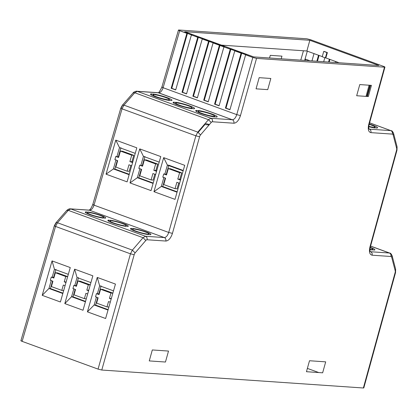 <?xml version="1.0" encoding="UTF-8"?>
<svg xmlns="http://www.w3.org/2000/svg" width="418" height="418" viewBox="0 0 418 418"><rect width="100%" height="100%" fill="white"/><g stroke="black" fill="none" stroke-linecap="round" stroke-linejoin="round"><path stroke-width="0.63" d="M115.802 156.442L116.909 156.672L119.501 147.606L116.909 156.672L118.738 156.912L115.802 156.442L114.887 159.639L115.802 156.442L118.581 157.461L115.802 156.442M115.776 140.14L119.501 147.606L135.233 153.359L119.501 147.606L115.776 140.14L106.047 174.175L113.403 168.935L114.861 169.039L129.251 174.296L114.861 169.039L117.296 160.522L114.861 169.039L113.403 168.935L115.99 159.875L113.403 168.935L129.136 174.687L113.403 168.935L106.047 174.175L127.088 181.867L136.817 147.826L115.776 140.14L106.047 174.175L127.088 181.867L136.817 147.826L115.776 140.14M132.6 162.581L129.883 161.588L131.712 155.188L120.415 151.06L118.581 157.461L120.415 151.06L122.453 151.201L120.415 151.06L131.712 155.188L133.755 155.329L122.453 151.201L133.755 155.329L131.926 161.729L132.757 162.032L131.926 161.729L133.755 155.329L131.712 155.188L129.883 161.588L131.926 161.729L129.883 161.588L132.6 162.581M117.667 160.658L114.887 159.639L117.667 160.658L115.838 167.059L127.14 171.187L128.969 164.786L131.686 165.779L128.969 164.786L127.14 171.187L115.838 167.059L117.667 160.658M339.102 62.768L325.826 57.919L327.388 52.59L324.222 51.435L327.388 52.59L326.897 52.558L325.387 57.888L322.226 56.733L323.736 51.398L322.226 56.733M378.86 65.501L309.837 40.28L184.672 31.684L253.689 56.905L378.86 65.501L309.837 40.28L184.672 31.684L253.689 56.905L378.86 65.501M322.257 56.613L306.875 50.996L309.837 40.28L306.875 50.996L221.467 45.134M20.9 340.701L54.319 225.777L55.86 222.883L57.48 222.752L132.375 250.121L143.055 237.69L68.275 210.364L57.48 222.752L55.547 226.441L130.458 253.815L132.375 250.121L143.055 237.69L145.548 236.274L70.773 208.953L68.275 210.364L57.48 222.752L55.86 222.883L55.714 223.87A2.795 1.416 110.4 0 0 54.748 225.715C54 225.699 54.267 225.939 55.547 226.441L130.458 253.815L134.178 254.74A2.795 1.421 -70.3 0 1 135.129 252.89L145.809 240.46A2.795 1.421 -70.3 0 1 147.052 239.754L165.841 241.045C168.621 240.758 170.816 238.203 172.435 233.375L199.59 136.743A2.795 1.421 -70.3 0 1 200.541 134.894L197.782 132.119L123.953 105.143L122.025 108.837L195.87 135.819L199.59 136.743A2.795 1.421 -70.3 0 1 200.541 134.894L211.221 122.464L208.462 119.694L134.748 92.754L123.953 105.143L122.025 108.837C120.739 108.33 120.473 108.09 121.22 108.11A2.795 1.416 110.4 0 1 122.192 106.266M143.055 237.69L145.809 240.46L143.055 237.69L68.275 210.364L66.655 210.5C68.191 209.23 69.383 208.676 70.219 208.833L89.562 210.244L164.337 237.565C166.176 237.367 167.634 235.663 168.715 232.45L94.013 205.149L122.025 108.837L195.87 135.819L168.715 232.45L94.013 205.149C92.911 208.357 91.427 210.055 89.562 210.244L164.337 237.565L145.548 236.274L70.773 208.953L68.275 210.364L66.661 210.489L55.866 222.878M184.725 165.335L174.996 199.37L153.955 191.684L161.311 186.444L177.049 192.196L161.311 186.444L153.955 191.684L163.689 157.643L153.955 191.684L174.996 199.37L184.725 165.335L163.689 157.643L167.409 165.115L168.867 165.214L183.256 170.471L168.867 165.214L166.275 174.28L163.71 173.951L166.495 174.964L168.323 168.569L170.366 168.705L168.323 168.569L179.625 172.697L181.663 172.838L179.625 172.697L177.791 179.092L179.834 179.233L181.663 172.838L170.366 168.705L181.663 172.838L179.834 179.233L177.791 179.092L180.508 180.085L177.791 179.092L179.625 172.697L168.323 168.569L166.495 174.964L163.71 173.951L162.795 177.148L165.58 178.162L163.751 184.563L175.048 188.69L176.877 182.295L179.594 183.288L176.877 182.295L175.048 188.69L163.751 184.563L165.58 178.162L162.795 177.148L163.71 173.951L164.817 174.181L167.409 165.115L168.867 165.214L166.275 174.28L164.817 174.181L167.409 165.115L183.147 170.863M88.997 210.123L70.208 208.833L89.562 210.244C91.427 210.055 92.911 208.357 94.013 205.149C92.744 204.653 92.477 204.412 93.214 204.423C92.477 204.412 92.744 204.653 94.013 205.149L122.025 108.837M88.929 210.123C90.058 209.92 91.343 208.039 92.786 204.486L120.797 108.168L122.333 105.279L123.953 105.143L197.782 132.119L208.462 119.694L134.748 92.754L123.953 105.143M195.87 135.819L168.715 232.45L172.435 233.375L199.59 136.743L195.87 135.819L197.782 132.119M168.715 232.45L172.435 233.375C170.816 238.203 168.621 240.758 165.847 241.045C166.15 239.389 165.643 238.229 164.337 237.565C165.643 238.229 166.15 239.389 165.841 241.045L147.052 239.754C147.371 238.093 146.864 236.933 145.548 236.274C146.864 236.933 147.371 238.093 147.052 239.754A2.795 1.421 -70.3 0 0 145.809 240.46L135.129 252.89L132.375 250.121L135.129 252.89A2.795 1.421 -70.3 0 0 134.178 254.74L101.783 370.034L98.063 369.11L22.128 341.365L55.547 226.441L57.48 222.752L132.375 250.121M70.255 267.562L52.051 260.91L54.45 269.27L68.317 274.339L54.45 269.27L52.161 277.27L51.252 277.108L50.338 280.306L51.252 277.108L53.838 278.054L51.252 277.108L53.619 277.369L55.907 269.37L53.619 277.369L53.995 277.505L52.161 277.27L54.45 269.27L52.051 260.91L42.208 295.338L48.963 288.467L50.421 288.566L62.94 293.143L50.421 288.566L52.548 281.115L50.421 288.566L48.963 288.467L51.247 280.468L48.963 288.467L62.831 293.535L48.963 288.467L42.208 295.338L60.411 301.989L70.255 267.562L52.051 260.91L42.208 295.338L60.411 301.989L70.255 267.562M72.936 288.566L73.85 285.369L74.765 285.525L77.048 277.526L90.915 282.594L77.048 277.526L74.65 269.166L64.806 303.593L71.562 296.723L73.85 288.723L71.562 296.723L73.019 296.822L85.544 301.399L73.019 296.822L75.151 289.376L73.019 296.822L71.562 296.723L85.429 301.791L71.562 296.723L64.806 303.593L83.01 310.25L92.853 275.823L74.65 269.166L77.048 277.526L74.765 285.525L76.222 285.625L78.506 277.63L76.222 285.625L76.593 285.766L73.85 285.369L72.936 288.566L75.522 289.512L74.002 294.842L84.394 298.64L85.92 293.311L87.67 293.948L85.92 293.311L84.394 298.64L86.291 298.771L84.394 298.64L74.002 294.842L75.522 289.512L72.936 288.566M158.02 92.697C158.459 93.298 159.749 91.417 161.886 87.054L178.455 30.075L178.883 30.007C178.131 29.997 178.402 30.237 179.688 30.733L163.114 87.723L179.688 30.733L187.457 33.398L186.872 33.362L171.171 88.282L175.691 89.933L191.392 35.013L198.304 37.364L197.719 37.322L182.018 92.247L186.538 93.898L202.239 38.973L208.566 41.288L192.865 96.208L197.385 97.859L213.086 42.939L213.671 42.981L208.566 41.288L192.865 96.208L197.385 97.859L213.086 42.939L219.413 45.254L203.712 100.174L219.413 45.254L230.261 49.214L214.559 104.139L219.079 105.791L234.78 50.865L241.108 53.18L225.406 108.1L241.108 53.18L241.693 53.222L230.846 49.256L215.145 104.176L219.126 105.634L214.559 104.139L215.145 104.176L230.846 49.256L230.261 49.214L214.559 104.139L219.079 105.791L234.78 50.865L235.365 50.907L223.933 46.905L208.232 101.825L203.712 100.174L208.279 101.668L204.297 100.216L219.999 45.29L204.297 100.216L203.712 100.174L208.232 101.825L223.933 46.905L224.518 46.941L209.152 41.33L193.45 96.25L197.432 97.702L193.45 96.25L209.152 41.33L198.304 37.364L182.603 92.284L186.585 93.742L182.018 92.247L186.538 93.898L202.239 38.973L202.824 39.015L198.304 37.364L182.603 92.284L182.018 92.247L197.719 37.322L187.457 33.398L171.756 88.323L175.738 89.776L171.171 88.282L175.691 89.933L191.392 35.013L191.977 35.055L187.457 33.398L171.756 88.323L171.171 88.282L186.872 33.362L179.688 30.733C178.402 30.237 178.131 29.997 178.883 30.007L306.849 38.79L310.569 39.72L383.698 66.441C384.983 66.937 385.25 67.178 384.503 67.167L256.537 58.384L252.817 57.459L241.693 53.222L225.992 108.142L229.973 109.594L225.406 108.1L229.926 109.751L245.632 54.831L246.212 54.873L241.693 53.222L225.992 108.142L225.406 108.1L229.926 109.751L245.632 54.831L252.817 57.459L256.537 58.384L240.47 115.556L236.75 114.631L252.817 57.459L236.75 114.631L163.114 87.723C161.844 87.226 161.578 86.981 162.309 86.996C161.578 86.981 161.844 87.226 163.114 87.723C162.006 90.931 160.522 92.624 158.662 92.817L137.245 91.349L210.954 118.278L232.366 119.752L158.098 92.697L136.681 91.228L137.245 91.349L134.748 92.754L133.133 92.885L122.333 105.279M130.458 253.815L98.063 369.11L130.458 253.815L134.178 254.74L101.783 370.034L363.373 387.993L395.109 272.651A2.795 1.421 109.7 0 0 395.203 270.744L391.708 257.342A2.795 1.421 109.7 0 0 390.898 256.49L372.109 255.205C369.59 254.552 368.869 251.798 369.951 246.933L396.551 150.266A2.795 1.421 109.7 0 0 396.64 148.353L393.145 134.951L393.584 133.436L392.445 132.323M391.008 254.708L392.147 255.826L391.708 257.342L392.147 255.826L395.642 269.223L395.203 270.744L395.642 269.229L395.543 272.583L395.109 272.651L395.543 272.583L363.801 387.925L363.373 387.993L395.109 272.651A2.795 1.421 109.7 0 0 395.203 270.744L391.708 257.342A2.795 1.421 109.7 0 0 390.898 256.49L372.109 255.205C369.59 254.552 368.869 251.798 369.951 246.933L396.551 150.266A2.795 1.421 109.7 0 0 396.64 148.353L393.145 134.951A2.795 1.421 109.7 0 0 392.335 134.105C392.648 132.443 392.147 131.283 390.825 130.625L369.601 122.808M369.951 246.933L370.374 246.86L396.975 150.203L396.551 150.266L396.98 150.193L397.079 146.838L396.64 148.353L397.079 146.838L393.584 133.436L393.145 134.951A2.795 1.421 109.7 0 0 392.335 134.105C392.648 132.443 392.147 131.283 390.825 130.625L369.585 122.866L390.825 130.625L369.413 129.157L390.825 130.625M369.031 129.078L369.214 129.199C369.366 128.697 368.133 129.314 369.188 124.298L368.76 124.365C367.683 129.23 368.404 131.983 370.918 132.637L392.335 134.105L370.918 132.637C371.221 130.98 370.719 129.82 369.413 129.157C370.719 129.82 371.221 130.98 370.918 132.637C368.404 131.983 367.683 129.23 368.76 124.365L384.503 67.167L256.537 58.384L240.47 115.556L236.75 114.631C235.668 117.845 234.211 119.553 232.366 119.752L158.662 92.817L137.245 91.349L210.954 118.278L232.366 119.752C233.688 120.405 234.195 121.565 233.876 123.226L212.464 121.758A2.795 1.421 109.7 0 0 211.221 122.464A2.795 1.421 109.7 0 1 212.464 121.758C212.767 120.102 212.266 118.942 210.954 118.278C212.266 118.942 212.767 120.102 212.464 121.758L233.876 123.226C234.195 121.565 233.688 120.405 232.366 119.752M198.195 110.514L200.478 111.345L198.195 110.514A11.171 1.4 15.8 0 1 210.296 113.456A11.171 1.4 15.8 0 1 217.188 116.784A11.171 1.4 15.8 0 1 216.132 117.066A11.171 1.4 15.8 0 0 212.271 114.14A11.171 1.4 15.8 0 0 198.195 110.514M196.737 110.415L199.02 111.245A8.381 1.05 15.8 0 0 202.061 113.44A8.381 1.05 15.8 0 0 212.391 116.131L214.674 116.967A11.171 1.4 15.8 0 1 200.603 113.341A11.171 1.4 15.8 0 1 196.737 110.415L199.02 111.245A8.381 1.05 15.8 0 0 198.372 111.46A8.381 1.05 15.8 0 0 203.383 113.9A8.381 1.05 15.8 0 0 212.391 116.131L214.674 116.967A11.171 1.4 15.8 0 1 202.578 114.025A11.171 1.4 15.8 0 1 195.687 110.697A11.171 1.4 15.8 0 1 196.737 110.415L196.434 111.491L196.737 110.415M329.374 59.215L328.579 62.047L329.374 59.215M329.165 62.089L329.912 59.413L329.165 62.089M323.694 61.712L324.823 57.684L323.694 61.712M369.193 124.292L384.931 67.099L384.503 67.167C385.25 67.178 384.983 66.937 383.698 66.441L310.569 39.72L306.849 38.79L178.883 30.007M179.834 179.233L180.665 179.536L179.834 179.233M175.774 103.199A8.381 1.05 15.8 0 1 176.422 102.99L174.139 102.154L173.836 103.236L174.139 102.154A11.171 1.4 15.8 0 0 173.083 102.441A11.171 1.4 15.8 0 0 179.975 105.764A11.171 1.4 15.8 0 0 192.076 108.706L189.793 107.875L192.076 108.706A11.171 1.4 15.8 0 1 178.005 105.08A11.171 1.4 15.8 0 1 174.139 102.154L176.422 102.99A8.381 1.05 15.8 0 0 179.463 105.179A8.381 1.05 15.8 0 0 189.793 107.875L189.667 108.325L189.793 107.875A8.381 1.05 15.8 0 1 180.785 105.644A8.381 1.05 15.8 0 1 175.774 103.199L175.523 104.092M191.899 107.766A8.381 1.05 15.8 0 1 191.251 107.975L193.534 108.811A11.171 1.4 15.8 0 0 194.589 108.523A11.171 1.4 15.8 0 0 187.698 105.195A11.171 1.4 15.8 0 0 175.597 102.253L177.88 103.089A8.381 1.05 15.8 0 1 188.21 105.78A8.381 1.05 15.8 0 1 191.251 107.975L193.534 108.811A11.171 1.4 15.8 0 0 189.667 105.879A11.171 1.4 15.8 0 0 175.597 102.253L177.88 103.089A8.381 1.05 15.8 0 1 186.888 105.32A8.381 1.05 15.8 0 1 191.899 107.766L191.784 108.168M151.541 93.898L153.824 94.729A8.381 1.05 15.8 0 0 153.176 94.943A8.381 1.05 15.8 0 0 158.187 97.384A8.381 1.05 15.8 0 0 167.195 99.615L169.478 100.451A11.171 1.4 15.8 0 1 157.377 97.509A11.171 1.4 15.8 0 1 150.485 94.181A11.171 1.4 15.8 0 1 151.541 93.898A11.171 1.4 15.8 0 0 155.407 96.824A11.171 1.4 15.8 0 0 169.478 100.451L167.195 99.615L167.064 100.069L167.195 99.615A8.381 1.05 15.8 0 1 156.865 96.924A8.381 1.05 15.8 0 1 153.824 94.729L151.541 93.898L151.232 94.975L151.541 93.898M369.151 129.115L369.413 129.157L369.151 129.115M155.637 174.531L152.925 173.538L151.097 179.939L152.925 173.538L155.637 174.531M153.134 180.08L151.097 179.939L139.795 175.811L151.097 179.939L153.134 180.08L154.806 174.228L153.134 180.08M366.027 96.386L369.099 85.215M305.192 60.443L305.553 59.178L309.905 60.767M169.3 99.505A8.381 1.05 15.8 0 1 168.653 99.714L170.936 100.55A11.171 1.4 15.8 0 0 167.069 97.624A11.171 1.4 15.8 0 0 152.998 93.998L155.282 94.829A8.381 1.05 15.8 0 1 165.612 97.525A8.381 1.05 15.8 0 1 168.653 99.714L170.936 100.55A11.171 1.4 15.8 0 0 171.991 100.268A11.171 1.4 15.8 0 0 165.094 96.939A11.171 1.4 15.8 0 0 152.998 93.998L155.282 94.829A8.381 1.05 15.8 0 1 164.29 97.065A8.381 1.05 15.8 0 1 169.3 99.505L169.185 99.912M214.497 116.021A8.381 1.05 15.8 0 1 213.849 116.23L216.132 117.066L213.849 116.23A8.381 1.05 15.8 0 0 210.808 114.041A8.381 1.05 15.8 0 0 200.478 111.345A8.381 1.05 15.8 0 1 209.486 113.581A8.381 1.05 15.8 0 1 214.497 116.021L214.382 116.429M212.266 116.585L212.391 116.131L212.266 116.585M205.212 123.477A11.171 1.4 15.8 0 0 209.486 124.48A11.171 1.4 15.8 0 1 205.212 123.477M115.452 284.078L97.248 277.427L99.646 285.787L113.518 290.855L99.646 285.787L97.363 293.786L96.448 293.624L95.534 296.822L96.448 293.624L99.04 294.57L96.448 293.624L98.82 293.885L97.363 293.786L99.646 285.787L97.248 277.427L87.404 311.854L94.16 304.983L108.027 310.051L94.16 304.983L87.404 311.854L105.613 318.506L115.452 284.078L97.248 277.427L87.404 311.854L105.613 318.506L115.452 284.078M143.452 156.363L159.19 162.111L143.452 156.363L139.732 148.892L130.003 182.932L151.039 190.618L160.773 156.578L139.732 148.892L143.452 156.363L140.861 165.429L143.452 156.363M389.388 253.015C390.71 253.669 391.211 254.828 390.898 256.49C391.211 254.828 390.71 253.669 389.388 253.015L370.599 251.725C371.905 252.388 372.412 253.548 372.109 255.205C372.412 253.548 371.905 252.388 370.599 251.725L389.388 253.015L370.578 246.139L389.775 253.094L370.594 246.082M311.964 60.908L314.007 53.598L311.964 60.908M303.442 50.761L300.767 60.14L303.442 50.761M304.675 60.406L307.308 51.153L304.675 60.406M318.526 55.254L316.849 61.242L318.526 55.254M317.434 61.284L319.065 55.448L317.434 61.284M177.091 188.831L175.048 188.69L177.091 188.831L178.763 182.985L177.091 188.831M137.355 177.692L139.946 168.626L137.355 177.692L138.813 177.791L153.202 183.047L138.813 177.791L141.247 169.274L138.813 177.791L137.355 177.692L153.093 183.439L137.355 177.692L130.003 182.932L151.039 190.618L160.773 156.578L139.732 148.892L130.003 182.932L137.355 177.692M141.624 169.41L138.844 168.397L139.758 165.194L142.695 165.664L139.758 165.194L138.844 168.397L141.624 169.41L139.795 175.811L141.624 169.41M120.959 147.706L118.367 156.771L120.959 147.706M144.91 156.463L142.319 165.528L144.91 156.463M157.711 164.081L146.41 159.953L144.367 159.812L142.538 166.212L139.758 165.194L142.538 166.212L144.367 159.812L155.668 163.945L144.367 159.812L146.41 159.953L157.711 164.081L155.877 170.481L156.708 170.784L155.877 170.481L157.711 164.081L155.668 163.945L153.84 170.34L155.877 170.481L153.84 170.34L155.668 163.945L157.711 164.081M165.204 178.026L162.769 186.543L177.159 191.805L162.769 186.543L161.311 186.444L163.903 177.378L161.311 186.444L162.769 186.543L165.204 178.026M166.275 174.28L166.651 174.416L166.275 174.28M130.855 165.476L129.183 171.328L127.14 171.187L129.183 171.328L130.855 165.476M96.448 296.984L94.16 304.983L95.617 305.083L94.16 304.983L96.448 296.984M374.246 127.239A8.381 1.05 15.8 0 0 374.894 127.03A8.381 1.05 15.8 0 0 369.172 124.355A8.381 1.05 15.8 0 1 374.246 127.239L376.529 128.075A11.171 1.4 15.8 0 0 377.585 127.793A11.171 1.4 15.8 0 0 369.266 124.01A11.171 1.4 15.8 0 1 376.529 128.075L374.246 127.239M368.812 126.356A8.381 1.05 15.8 0 0 372.788 127.14L372.663 127.594L372.788 127.14A8.381 1.05 15.8 0 1 368.812 126.356M133.128 92.89C133.321 91.903 137.188 90.811 136.691 91.228L137.245 91.349L134.748 92.754M335.424 62.517L335.701 61.53L335.424 62.517M369.909 85.272L366.785 96.438L369.909 85.272M367.365 96.474L370.489 85.314L367.365 96.474M125.875 226.357A10.617 1.332 -164.2 0 1 114.396 223.557A10.617 1.332 -164.2 0 1 107.881 220.406A10.617 1.332 -164.2 0 1 108.852 220.134L108.565 221.148L108.852 220.134A10.617 1.332 -164.2 0 0 112.552 222.919A10.617 1.332 -164.2 0 0 125.875 226.357L124.047 225.689A8.381 1.05 15.8 0 1 113.717 222.998A8.381 1.05 15.8 0 1 110.681 220.803L108.852 220.134L110.681 220.803A8.381 1.05 15.8 0 0 110.028 221.017A8.381 1.05 15.8 0 0 115.039 223.458A8.381 1.05 15.8 0 0 124.047 225.689L123.947 226.06L124.047 225.689L125.875 226.357M148.474 234.618A10.617 1.332 -164.2 0 1 136.994 231.812A10.617 1.332 -164.2 0 1 130.479 228.667A10.617 1.332 -164.2 0 1 131.451 228.395L131.163 229.404L131.451 228.395A10.617 1.332 -164.2 0 0 135.15 231.175A10.617 1.332 -164.2 0 0 148.474 234.618L146.65 233.949A8.381 1.05 15.8 0 1 136.32 231.253A8.381 1.05 15.8 0 1 133.279 229.064L131.451 228.395L133.279 229.064A8.381 1.05 15.8 0 0 132.631 229.273A8.381 1.05 15.8 0 0 137.642 231.718A8.381 1.05 15.8 0 0 146.65 233.949L146.546 234.315L146.65 233.949L148.474 234.618M110.31 220.239A10.617 1.332 -164.2 0 1 121.79 223.04A10.617 1.332 -164.2 0 1 128.305 226.185A10.617 1.332 -164.2 0 1 127.333 226.457A10.617 1.332 -164.2 0 0 123.634 223.677A10.617 1.332 -164.2 0 0 110.31 220.239L112.139 220.903A8.381 1.05 15.8 0 1 122.469 223.599A8.381 1.05 15.8 0 1 125.504 225.788L127.333 226.457L125.504 225.788A8.381 1.05 15.8 0 0 126.158 225.579A8.381 1.05 15.8 0 0 121.147 223.139A8.381 1.05 15.8 0 0 112.139 220.903L110.31 220.239M325.826 57.919L327.388 52.59L323.736 51.398L326.897 52.558L325.387 57.888L325.826 57.919M370.259 247.331A10.617 1.332 -164.2 0 1 373.906 250.089L372.077 249.421A8.381 1.05 15.8 0 0 370.186 247.67A8.381 1.05 15.8 0 1 372.725 249.212A8.381 1.05 15.8 0 1 372.077 249.421L373.906 250.089A10.617 1.332 -164.2 0 0 374.878 249.818A10.617 1.332 -164.2 0 0 370.259 247.331M372.448 249.99A10.617 1.332 -164.2 0 1 369.961 249.583A10.617 1.332 -164.2 0 0 372.448 249.99L370.62 249.321A8.381 1.05 15.8 0 1 369.977 249.227A8.381 1.05 15.8 0 0 370.62 249.321L370.515 249.687L370.62 249.321L372.448 249.99M236.75 114.631L163.114 87.723C162.006 90.931 160.522 92.624 158.662 92.817L158.114 92.697M108.142 309.66L95.617 305.083L97.749 297.632L95.617 305.083L108.142 309.66M368.786 126.722A11.171 1.4 15.8 0 0 375.071 127.976L372.788 127.14L375.071 127.976A11.171 1.4 15.8 0 1 368.786 126.722M192.865 96.208L193.45 96.25L192.865 96.208M87.712 211.978L89.541 212.647A8.381 1.05 15.8 0 1 99.871 215.338A8.381 1.05 15.8 0 1 102.906 217.532L104.735 218.201A10.617 1.332 -164.2 0 0 101.036 215.422A10.617 1.332 -164.2 0 0 87.712 211.978A10.617 1.332 -164.2 0 1 99.191 214.779A10.617 1.332 -164.2 0 1 105.707 217.93A10.617 1.332 -164.2 0 1 104.735 218.201L102.906 217.532A8.381 1.05 15.8 0 0 103.559 217.323A8.381 1.05 15.8 0 0 98.549 214.878A8.381 1.05 15.8 0 0 89.541 212.647L87.712 211.978M134.737 229.163L132.908 228.494L134.737 229.163A8.381 1.05 15.8 0 1 145.067 231.854A8.381 1.05 15.8 0 1 148.108 234.049L149.937 234.717A10.617 1.332 -164.2 0 0 146.232 231.938A10.617 1.332 -164.2 0 0 132.908 228.494A10.617 1.332 -164.2 0 1 144.388 231.295A10.617 1.332 -164.2 0 1 150.908 234.446A10.617 1.332 -164.2 0 1 149.937 234.717L148.108 234.049M164.337 237.565L145.548 236.274M103.277 218.102A10.617 1.332 -164.2 0 1 89.954 214.659A10.617 1.332 -164.2 0 1 86.254 211.879L88.078 212.548A8.381 1.05 15.8 0 0 91.119 214.737A8.381 1.05 15.8 0 0 101.449 217.433L103.277 218.102A10.617 1.332 -164.2 0 1 91.798 215.301A10.617 1.332 -164.2 0 1 85.282 212.151A10.617 1.332 -164.2 0 1 86.254 211.879L85.967 212.887L86.254 211.879L88.078 212.548A8.381 1.05 15.8 0 0 87.43 212.757A8.381 1.05 15.8 0 0 92.441 215.202A8.381 1.05 15.8 0 0 101.449 217.433L101.344 217.799L101.449 217.433L103.277 218.102M156.551 171.333L153.84 170.34L156.551 171.333M240.47 115.556C238.85 120.384 236.656 122.939 233.876 123.226C236.656 122.939 238.85 120.384 240.47 115.556M64.806 303.593L83.01 310.25L92.853 275.823L74.65 269.166L64.806 303.593M55.547 226.441L22.128 341.365C20.843 340.869 20.576 340.628 21.328 340.639M318.746 372.548L307.376 368.394M368.76 124.365L384.503 67.167M309.503 360.744L306.451 371.706L322.644 372.819L325.695 361.852L309.503 360.744M356.674 95.743L359.778 84.577L371.44 85.376L368.336 96.542L356.674 95.743M152.314 349.955L149.263 360.917L165.455 362.03L168.506 351.063L152.314 349.955M270.827 78.474L267.724 89.635L256.062 88.835L259.165 77.67L270.827 78.474M101.104 285.886L98.82 293.885L101.104 285.886M208.462 119.694L210.954 118.278M198.231 132.318L204.799 124.679L204.324 124.507L209.068 124.972M67.669 276.611L57.407 272.86L67.669 276.611M90.267 284.872L80.005 281.121L90.267 284.872M99.197 294.021L98.82 293.885L99.197 294.021M112.865 293.128L102.603 289.376L112.865 293.128M269.532 57.992L270.294 55.343L281.962 56.143L281.199 58.797M50.338 280.306L52.924 281.251L51.398 286.586L61.796 290.385L63.322 285.05L65.072 285.693L63.322 285.05L61.796 290.385L63.693 290.515L61.796 290.385L51.398 286.586L52.924 281.251L50.338 280.306M65.987 282.495L64.236 281.852L65.762 276.523L55.364 272.724L53.838 278.054L55.364 272.724L57.407 272.86L55.364 272.724L65.762 276.523L67.659 276.653L65.762 276.523L64.236 281.852L66.133 281.983L64.236 281.852L65.987 282.495M88.585 290.75L86.834 290.113L88.36 284.778L77.962 280.98L76.437 286.314L73.85 285.369L76.437 286.314L77.962 280.98L80.005 281.121L77.962 280.98L88.36 284.778L90.257 284.909L88.36 284.778L86.834 290.113L88.731 290.238L86.834 290.113L88.585 290.75M111.183 299.011L109.432 298.368L110.958 293.039L100.56 289.24L99.04 294.57L100.56 289.24L102.603 289.376L100.56 289.24L110.958 293.039L112.855 293.164L110.958 293.039L109.432 298.368L111.329 298.499L109.432 298.368L111.183 299.011M95.534 296.822L98.126 297.768L96.6 303.102L106.992 306.901L108.518 301.566L110.268 302.209L108.518 301.566L106.992 306.901L108.889 307.031L106.992 306.901L96.6 303.102L98.126 297.768L95.534 296.822M393.584 133.436C392.674 131.471 391.885 130.557 391.211 130.703M153.176 94.943L152.92 95.832M198.372 111.46L198.122 112.348M374.894 127.03L374.779 127.438M392.147 255.826C391.238 253.857 390.449 252.947 389.775 253.094M370.217 251.646L370.4 251.767C370.552 251.265 369.319 251.882 370.379 246.866M103.559 217.323L103.445 217.726M126.158 225.579L126.043 225.986"/></g></svg>
